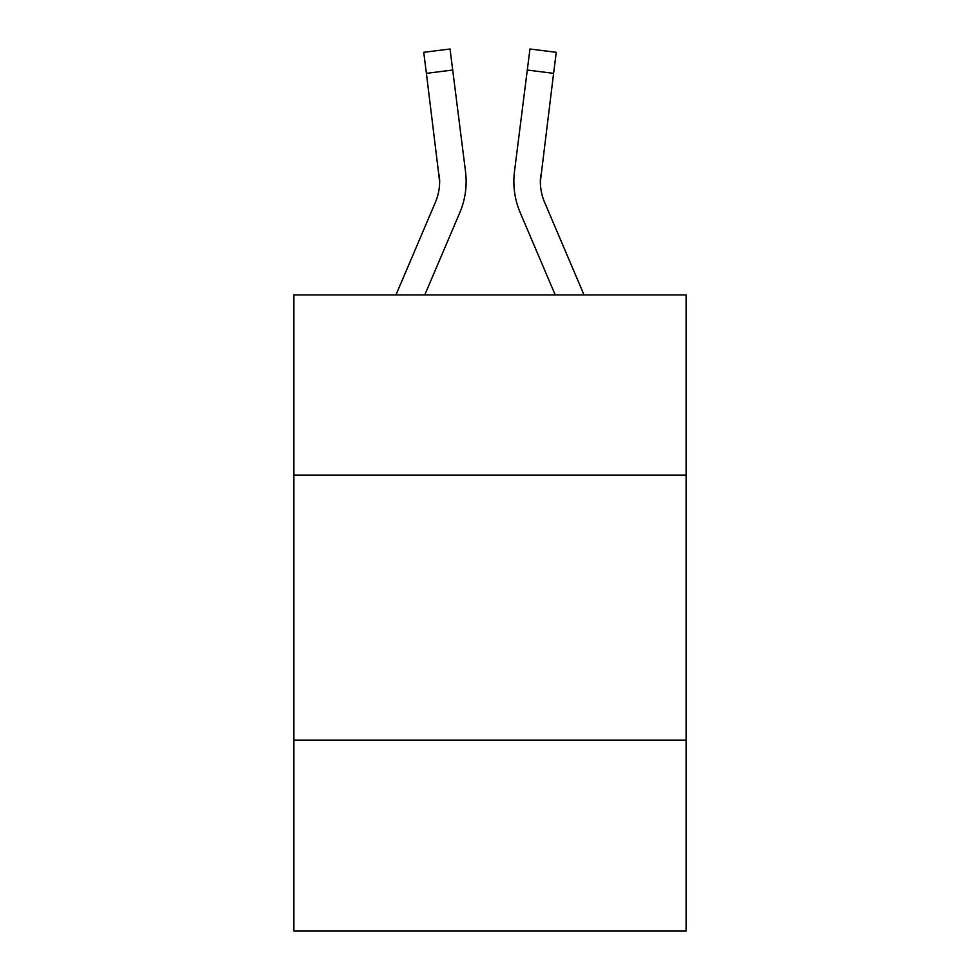 <?xml version="1.0" encoding="UTF-8"?>
<svg xmlns="http://www.w3.org/2000/svg" width="980" height="980" viewBox="0 0 980 980"><rect width="100%" height="100%" fill="white"/><g stroke="black" fill="none" stroke-linecap="round" stroke-linejoin="round"><path stroke-width="1.47" d="M686.123 475.153L686.123 294.943L293.878 294.943L293.878 475.153L686.123 475.153L686.123 931L293.878 931L293.878 475.153M686.123 740.182L293.878 740.182M459.791 212.66L424.757 294.943L459.791 212.66A79.503 79.503 -59.5 0 0 465.524 171.549L452.699 70.033L426.398 73.353L423.74 52.32L450.041 49L452.699 70.033M395.957 294.943L435.414 202.272A53.006 53.006 -33.8 0 0 439.64 181.619L426.398 73.353M466.051 185.367L466.149 181.471M465.12 168.364L465.524 171.549L465.12 168.364M584.043 294.943L544.586 202.272A53.006 53.006 33.8 0 1 540.36 181.606L553.602 73.353L527.301 70.033L529.96 49L556.26 52.32L529.96 49L556.26 52.32L529.96 49L556.26 52.32L529.96 49L556.26 52.32L529.96 49L556.26 52.32L529.96 49L556.26 52.32L529.96 49L556.26 52.32L529.96 49L556.26 52.32L529.96 49L556.26 52.32L529.96 49L556.26 52.32L529.96 49L556.26 52.32L529.96 49L556.26 52.32L529.96 49L556.26 52.32L529.96 49L556.26 52.32L529.96 49L556.26 52.32L529.96 49L556.26 52.32L529.96 49L556.26 52.32L529.96 49L556.26 52.32L529.96 49L556.26 52.32L529.96 49L556.26 52.32L553.602 73.353M520.209 212.66L555.244 294.943L520.209 212.66A79.503 79.503 59.5 0 1 514.476 171.549L527.301 70.033M435.414 202.272A53.006 53.006 -59.5 0 0 439.64 181.619A53.006 53.006 -59.5 0 1 435.414 202.272A53.006 53.006 -59.5 0 0 439.64 181.619A53.006 53.006 -59.5 0 1 435.414 202.272A53.006 53.006 -59.5 0 0 439.64 181.619A53.006 53.006 -59.5 0 1 435.414 202.272A53.006 53.006 -59.5 0 0 439.64 181.619A53.006 53.006 -59.5 0 1 435.414 202.272A53.006 53.006 -59.5 0 0 439.64 181.619A53.006 53.006 -59.5 0 1 435.414 202.272A53.006 53.006 -59.5 0 0 439.64 181.619A53.006 53.006 -59.5 0 1 435.414 202.272A53.006 53.006 -59.5 0 0 439.64 181.619A53.006 53.006 -59.5 0 1 435.414 202.272A53.006 53.006 -59.5 0 0 439.64 181.619A53.006 53.006 -59.5 0 1 435.414 202.272A53.006 53.006 -59.5 0 0 439.64 181.619A53.006 53.006 -59.5 0 1 435.414 202.272A53.006 53.006 -59.5 0 0 439.64 181.619A53.006 53.006 -59.5 0 1 435.414 202.272A53.006 53.006 -59.5 0 0 439.64 181.619A53.006 53.006 -59.5 0 1 435.414 202.272A53.006 53.006 -59.5 0 0 439.64 181.619A53.006 53.006 -59.5 0 1 435.414 202.272A53.006 53.006 -59.5 0 0 439.64 181.619A53.006 53.006 -59.5 0 1 435.414 202.272A53.006 53.006 -59.5 0 0 439.64 181.619A53.006 53.006 -59.5 0 1 435.414 202.272A53.006 53.006 -59.5 0 0 439.64 181.619A53.006 53.006 -59.5 0 1 435.414 202.272A53.006 53.006 -59.5 0 0 439.64 181.619A53.006 53.006 -59.5 0 1 435.414 202.272A53.006 53.006 -59.5 0 0 439.64 181.619A53.006 53.006 -59.5 0 1 435.414 202.272A53.006 53.006 -59.5 0 0 439.64 181.619A53.006 53.006 -59.5 0 1 435.414 202.272A53.006 53.006 -59.5 0 0 439.64 181.619A53.006 53.006 -59.5 0 1 435.414 202.272A53.006 53.006 -59.5 0 0 439.64 181.619A53.006 53.006 -59.5 0 1 435.414 202.272A53.006 53.006 -59.5 0 0 439.64 181.619A53.006 53.006 -59.5 0 1 435.414 202.272A53.006 53.006 -59.5 0 0 439.64 181.619A53.006 53.006 -59.5 0 1 435.414 202.272A53.006 53.006 -59.5 0 0 439.64 181.619A53.006 53.006 -59.5 0 1 435.414 202.272A53.006 53.006 -59.5 0 0 439.64 181.619A53.006 53.006 -59.5 0 1 435.414 202.272A53.006 53.006 -59.5 0 0 439.64 181.619A53.006 53.006 -59.5 0 1 435.414 202.272A53.006 53.006 -59.5 0 0 439.64 181.619A53.006 53.006 -59.5 0 1 435.414 202.272A53.006 53.006 -59.5 0 0 439.64 181.619A53.006 53.006 -59.5 0 1 435.414 202.272A53.006 53.006 -59.5 0 0 439.64 181.619A53.006 53.006 -59.5 0 1 435.414 202.272A53.006 53.006 -59.5 0 0 439.64 181.619A53.006 53.006 -59.5 0 1 435.414 202.272A53.006 53.006 -59.5 0 0 439.64 181.619A53.006 53.006 -59.5 0 1 435.414 202.272A53.006 53.006 -59.5 0 0 439.64 181.619A53.006 53.006 -59.5 0 1 435.414 202.272A53.006 53.006 -59.5 0 0 439.64 181.619A53.006 53.006 -59.5 0 1 435.414 202.272A53.006 53.006 -59.5 0 0 439.64 181.619A53.006 53.006 -59.5 0 1 435.414 202.272A53.006 53.006 -59.5 0 0 439.64 181.619A53.006 53.006 -59.5 0 1 435.414 202.272A53.006 53.006 -59.5 0 0 439.64 181.619A53.006 53.006 -59.5 0 1 435.414 202.272A53.006 53.006 -59.5 0 0 439.224 174.869L439.64 181.606M544.586 202.272A53.006 53.006 59.5 0 1 540.36 181.606A53.006 53.006 59.5 0 0 544.586 202.272A53.006 53.006 59.5 0 1 540.36 181.606A53.006 53.006 59.5 0 0 544.586 202.272A53.006 53.006 59.5 0 1 540.36 181.606A53.006 53.006 59.5 0 0 544.586 202.272A53.006 53.006 59.5 0 1 540.36 181.606A53.006 53.006 59.5 0 0 544.586 202.272A53.006 53.006 59.5 0 1 540.36 181.606A53.006 53.006 59.5 0 0 544.586 202.272A53.006 53.006 59.5 0 1 540.36 181.606A53.006 53.006 59.5 0 0 544.586 202.272A53.006 53.006 59.5 0 1 540.36 181.606A53.006 53.006 59.5 0 0 544.586 202.272A53.006 53.006 59.5 0 1 540.36 181.606A53.006 53.006 59.5 0 0 544.586 202.272A53.006 53.006 59.5 0 1 540.36 181.606A53.006 53.006 59.5 0 0 544.586 202.272A53.006 53.006 59.5 0 1 540.36 181.606A53.006 53.006 59.5 0 0 544.586 202.272A53.006 53.006 59.5 0 1 540.36 181.606A53.006 53.006 59.5 0 0 544.586 202.272A53.006 53.006 59.5 0 1 540.36 181.606A53.006 53.006 59.5 0 0 544.586 202.272A53.006 53.006 59.5 0 1 540.36 181.606A53.006 53.006 59.5 0 0 544.586 202.272A53.006 53.006 59.5 0 1 540.36 181.606A53.006 53.006 59.5 0 0 544.586 202.272A53.006 53.006 59.5 0 1 540.36 181.606A53.006 53.006 59.5 0 0 544.586 202.272A53.006 53.006 59.5 0 1 540.36 181.606A53.006 53.006 59.5 0 0 544.586 202.272A53.006 53.006 59.5 0 1 540.36 181.606A53.006 53.006 59.5 0 0 544.586 202.272A53.006 53.006 59.5 0 1 540.36 181.606A53.006 53.006 59.5 0 0 544.586 202.272A53.006 53.006 59.5 0 1 540.36 181.606A53.006 53.006 59.5 0 0 544.586 202.272A53.006 53.006 59.5 0 1 540.36 181.606A53.006 53.006 59.5 0 0 544.586 202.272A53.006 53.006 59.5 0 1 540.36 181.606A53.006 53.006 59.5 0 0 544.586 202.272A53.006 53.006 59.5 0 1 540.36 181.606A53.006 53.006 59.5 0 0 544.586 202.272A53.006 53.006 59.5 0 1 540.36 181.606A53.006 53.006 59.5 0 0 544.586 202.272A53.006 53.006 59.5 0 1 540.36 181.606A53.006 53.006 59.5 0 0 544.586 202.272A53.006 53.006 59.5 0 1 540.36 181.606A53.006 53.006 59.5 0 0 544.586 202.272A53.006 53.006 59.5 0 1 540.36 181.606A53.006 53.006 59.5 0 0 544.586 202.272A53.006 53.006 59.5 0 1 540.36 181.606A53.006 53.006 59.5 0 0 544.586 202.272A53.006 53.006 59.5 0 1 540.36 181.606A53.006 53.006 59.5 0 0 544.586 202.272A53.006 53.006 59.5 0 1 540.36 181.606A53.006 53.006 59.5 0 0 544.586 202.272A53.006 53.006 59.5 0 1 540.36 181.606A53.006 53.006 59.5 0 0 544.586 202.272A53.006 53.006 59.5 0 1 540.36 181.606A53.006 53.006 59.5 0 0 544.586 202.272A53.006 53.006 59.5 0 1 540.36 181.606A53.006 53.006 59.5 0 0 544.586 202.272A53.006 53.006 59.5 0 1 540.36 181.606A53.006 53.006 59.5 0 0 544.586 202.272A53.006 53.006 59.5 0 1 540.36 181.606A53.006 53.006 59.5 0 0 544.586 202.272A53.006 53.006 59.5 0 1 540.36 181.606L540.776 174.869A53.006 53.006 59.5 0 0 544.586 202.272A53.006 53.006 59.5 0 1 540.36 181.606L540.776 174.869M513.949 185.392L513.851 181.471M556.26 52.32L529.96 49M423.74 52.32L450.041 49"/></g></svg>
